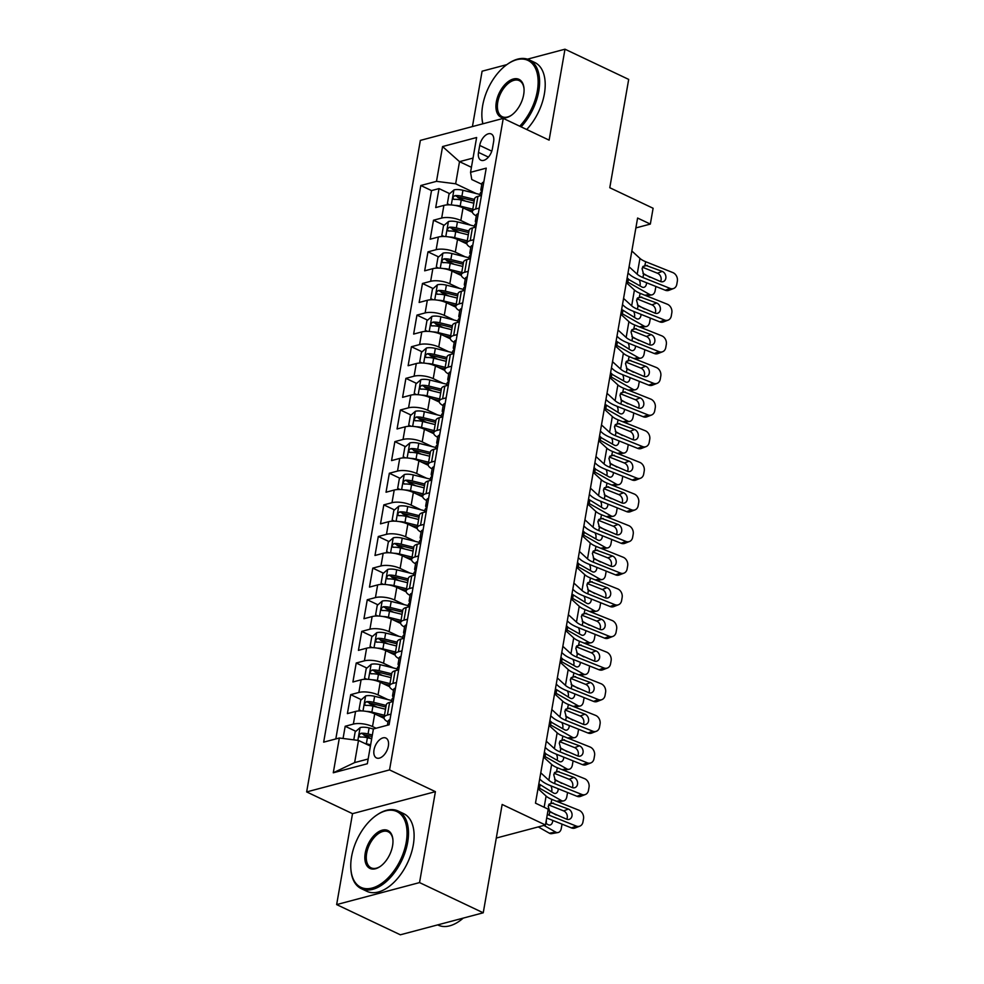 <?xml version="1.0" encoding="UTF-8"?>
<svg xmlns="http://www.w3.org/2000/svg" width="984" height="984" viewBox="0 0 984 984"><rect width="100%" height="100%" fill="white"/><g stroke="black" fill="none" stroke-linecap="round" stroke-linejoin="round"><path stroke-width="1.48" d="M388.36 746.093A10.996 6.285 -64.6 0 0 385.9 738.061A10.996 6.285 -64.6 0 0 374.018 749.906A10.996 6.285 -64.6 0 0 376.478 757.938A10.996 6.285 -64.6 0 0 388.36 746.093M336.651 904.591L400.353 934.8L483.242 912.795L419.541 882.586L435.408 791.653L389.541 769.906L306.651 791.923L352.518 813.67L336.651 904.591L419.541 882.586M389.541 769.906L503.254 118.388L420.365 140.392L306.651 791.923M506.797 64.649L482.099 71.205L472.431 126.567M503.254 118.388L549.121 140.134L564.988 49.2L527.461 59.163M564.988 49.2L628.69 79.409L609.785 187.723L653.105 208.264L650.338 224.081L637.595 218.042L535.481 803.153L548.223 809.192L545.468 825.01L502.147 804.469L483.242 912.795M472.418 212.298L463.046 207.858A13.751 4.908 -170.1 0 0 443.882 205.398L435.715 207.575L439.024 188.596L449.688 193.651M457.732 197.464L465.42 201.105M470.696 225.188L460.832 220.502A13.751 4.908 -170.1 0 0 441.681 218.054L433.501 220.219L444.165 225.275M452.222 229.1L459.897 232.741M433.501 220.219L430.192 239.198L438.372 237.033A13.751 4.908 -170.1 0 1 457.523 239.481L466.908 243.934M461.385 275.557L452 271.104A13.751 4.908 -170.1 0 0 432.849 268.657L424.67 270.821L427.978 251.855L438.643 256.91M446.699 260.723L454.374 264.364M455.863 307.18L446.478 302.74A13.751 4.908 -170.1 0 0 427.327 300.28L419.147 302.457L422.468 283.478L433.12 288.533M441.176 292.346L448.864 296M450.34 338.816L440.967 334.363A13.751 4.908 -170.1 0 0 421.804 331.916L413.637 334.08L416.945 315.101L427.609 320.157M435.654 323.982L443.341 327.623M444.829 370.439L435.445 365.987A13.751 4.908 -170.1 0 0 416.293 363.539L408.114 365.716L411.423 346.737L422.087 351.792M430.143 355.605L437.818 359.246M439.307 402.062L429.922 397.622A13.751 4.908 -170.1 0 0 410.771 395.162L402.591 397.339L405.9 378.36L416.564 383.416M424.621 387.229L432.296 390.882M433.784 433.698L424.399 429.245A13.751 4.908 -170.1 0 0 405.248 426.798L397.069 428.962L400.39 409.984L411.041 415.039M419.098 418.864L426.785 422.505M428.261 465.321L418.889 460.869A13.751 4.908 -170.1 0 0 399.725 458.421L391.558 460.598L394.867 441.619L405.531 446.674M413.575 450.488L421.263 454.128M422.751 496.945L413.366 492.504A13.751 4.908 -170.1 0 0 394.215 490.044L386.036 492.221L389.344 473.243L400.008 478.298M408.065 482.111L415.74 485.764M417.228 528.58L407.843 524.128A13.751 4.908 -170.1 0 0 388.692 521.68L380.513 523.845L383.822 504.866L394.486 509.921M402.542 513.746L410.217 517.387M411.706 560.203L402.321 555.763A13.751 4.908 -170.1 0 0 383.17 553.303L374.99 555.48L378.299 536.501L388.963 541.557M397.019 545.37L404.707 549.01M406.183 591.839L396.798 587.386A13.751 4.908 -170.1 0 0 377.647 584.927L369.467 587.104L372.788 568.125L383.44 573.18M391.497 577.005L399.184 580.646M400.66 623.462L391.288 619.01A13.751 4.908 -170.1 0 0 372.124 616.562L363.957 618.727L367.266 599.748L377.93 604.803M385.974 608.629L393.661 612.269M395.15 655.086L385.765 650.645A13.751 4.908 -170.1 0 0 366.614 648.185L358.434 650.362L361.743 631.384L372.407 636.439M380.464 640.252L388.139 643.893M389.627 686.721L380.242 682.269A13.751 4.908 -170.1 0 0 361.091 679.809L352.912 681.986L356.22 663.007L366.884 668.062M374.941 671.888L382.616 675.528M384.104 718.345L374.719 713.892A13.751 4.908 -170.1 0 0 355.568 711.444L347.389 713.609L350.71 694.643L361.362 699.698M369.418 703.511L377.106 707.152M479.725 145.435L478.507 152.397A10.652 6.088 -64.6 0 0 480.893 160.183A10.652 6.088 -64.6 0 0 492.406 148.707L493.611 141.757A10.652 6.088 -64.6 0 0 491.237 133.972A10.652 6.088 -64.6 0 0 479.725 145.435L491.779 151.155M471.422 167.305L459.516 161.659L455.653 183.799L436.502 181.351L420.82 185.509L323.662 742.157L339.345 738L333.281 772.784L367.327 763.744L373.403 728.959L389.086 724.79L486.231 168.141L470.549 172.311L471.779 179.518L481.816 184.279M436.502 181.351L442.566 146.555L476.625 137.514L470.549 172.311M376.085 728.246L372.518 726.549L374.719 713.892M387.905 699.599L378.041 694.913L380.242 682.269M393.416 667.964L383.551 663.29L385.765 650.645M398.938 636.341L389.074 631.666L391.288 619.01M404.461 604.717L394.596 600.031L396.798 587.386M409.984 573.082L400.119 568.408L402.321 555.763M415.506 541.458L405.629 536.784L407.843 524.128M421.017 509.835L411.152 505.149L413.366 492.504M426.539 478.199L416.675 473.525L418.889 460.869M432.062 446.576L422.197 441.902L424.399 429.245M437.585 414.953L427.72 410.267L429.922 397.622M443.095 383.317L433.231 378.643L435.445 365.987M448.618 351.694L438.753 347.02L440.967 334.363M454.141 320.071L444.276 315.384L446.478 302.74M459.663 288.435L449.799 283.761L452 271.104M465.186 256.812L455.309 252.138L457.523 239.481M439.024 188.596L431.521 190.588L335.815 738.935M372.518 726.549A13.751 4.908 9.9 0 0 353.367 724.089L345.187 726.266L343.059 738.467M350.71 694.643L358.877 692.465A13.751 4.908 9.9 0 1 378.041 694.913M356.22 663.007L364.4 660.842A13.751 4.908 9.9 0 1 383.551 663.29M361.743 631.384L369.923 629.207A13.751 4.908 9.9 0 1 389.074 631.666M367.266 599.748L375.445 597.583A13.751 4.908 9.9 0 1 394.596 600.031M372.788 568.125L380.956 565.96A13.751 4.908 9.9 0 1 400.119 568.408M378.299 536.501L386.478 534.324A13.751 4.908 9.9 0 1 405.629 536.784M383.822 504.866L392.001 502.701A13.751 4.908 9.9 0 1 411.152 505.149M389.344 473.243L397.524 471.078A13.751 4.908 9.9 0 1 416.675 473.525M394.867 441.619L403.046 439.442A13.751 4.908 9.9 0 1 422.197 441.902M400.39 409.984L408.557 407.819A13.751 4.908 9.9 0 1 427.72 410.267M405.9 378.36L414.079 376.196A13.751 4.908 9.9 0 1 433.231 378.643M411.423 346.737L419.602 344.56A13.751 4.908 9.9 0 1 438.753 347.02M416.945 315.101L425.125 312.937A13.751 4.908 9.9 0 1 444.276 315.384M422.468 283.478L430.635 281.301A13.751 4.908 9.9 0 1 449.799 283.761M427.978 251.855L436.158 249.678A13.751 4.908 9.9 0 1 455.309 252.138M479.269 208.067L475.727 209.014A13.751 4.908 -170.1 0 0 472.382 211.474A13.751 4.908 -170.1 0 0 476.293 215.89M481.471 195.422L477.941 196.357A13.751 4.908 -170.1 0 0 474.583 198.829L472.382 211.474M475.948 227.046L472.418 227.98A13.751 4.908 -170.1 0 0 469.073 230.453L466.859 243.109A13.751 4.908 9.9 0 1 470.217 240.637L473.747 239.702M470.438 258.681L466.896 259.616A13.751 4.908 -170.1 0 0 463.55 262.088L461.336 274.733A13.751 4.908 9.9 0 1 464.694 272.26L468.224 271.326M464.915 290.305L461.385 291.239A13.751 4.908 -170.1 0 0 458.027 293.712L455.826 306.356A13.751 4.908 9.9 0 1 459.171 303.896L462.701 302.949M459.393 321.928L455.863 322.875A13.751 4.908 -170.1 0 0 452.505 325.335L450.303 337.992A13.751 4.908 9.9 0 1 453.649 335.519L457.179 334.585M453.87 353.563L450.34 354.498A13.751 4.908 -170.1 0 0 446.994 356.971L444.78 369.615A13.751 4.908 9.9 0 1 448.138 367.143L451.668 366.208M448.347 385.187L444.817 386.122A13.751 4.908 -170.1 0 0 441.472 388.594L439.258 401.238A13.751 4.908 9.9 0 1 442.615 398.778L446.146 397.844M442.837 416.81L439.307 417.757A13.751 4.908 -170.1 0 0 435.949 420.217L433.735 432.874A13.751 4.908 9.9 0 1 437.093 430.402L440.623 429.467M437.314 448.446L433.784 449.381A13.751 4.908 -170.1 0 0 430.426 451.853L428.224 464.497A13.751 4.908 9.9 0 1 431.57 462.025L435.1 461.09M431.791 480.069L428.261 481.004A13.751 4.908 -170.1 0 0 424.904 483.476L422.702 496.133A13.751 4.908 9.9 0 1 426.06 493.661L429.59 492.726M426.269 511.692L422.739 512.639A13.751 4.908 -170.1 0 0 419.393 515.099L417.179 527.756A13.751 4.908 9.9 0 1 420.537 525.284L424.067 524.349M420.758 543.328L417.216 544.263A13.751 4.908 -170.1 0 0 413.87 546.735L411.656 559.379A13.751 4.908 9.9 0 1 415.014 556.919L418.544 555.972M415.236 574.951L411.706 575.886A13.751 4.908 -170.1 0 0 408.348 578.358L406.146 591.015A13.751 4.908 9.9 0 1 409.492 588.543L413.022 587.608M409.713 606.574L406.183 607.522A13.751 4.908 -170.1 0 0 402.825 609.982L400.623 622.638A13.751 4.908 9.9 0 1 403.969 620.166L407.511 619.231M404.19 638.21L400.66 639.145A13.751 4.908 -170.1 0 0 397.315 641.617L395.101 654.262A13.751 4.908 9.9 0 1 398.458 651.802L401.989 650.854M398.668 669.833L395.137 670.768A13.751 4.908 -170.1 0 0 391.792 673.24L389.578 685.897A13.751 4.908 9.9 0 1 392.936 683.425L396.466 682.49M393.157 701.457L389.627 702.404A13.751 4.908 -170.1 0 0 386.269 704.864L384.067 717.52A13.751 4.908 9.9 0 1 387.413 715.048L390.943 714.113M476.219 193.553L455.653 183.799M496.28 838.061L545.468 825.01M635.873 227.919L650.338 224.081M473.033 158.08L459.516 161.659L442.566 146.555M370.414 746.093L358.496 740.448L354.634 762.588L368.151 758.996M431.521 190.588L420.82 185.509M345.187 726.266L355.851 731.321M363.896 735.134L371.583 738.775M470.782 247.513A13.751 4.908 9.9 0 1 466.859 243.109M465.26 279.148A13.751 4.908 9.9 0 1 461.336 274.733M459.737 310.772A13.751 4.908 9.9 0 1 455.826 306.356M454.214 342.407A13.751 4.908 9.9 0 1 450.303 337.992M448.704 374.031A13.751 4.908 9.9 0 1 444.78 369.615M443.181 405.654A13.751 4.908 9.9 0 1 439.258 401.238M437.659 437.29A13.751 4.908 9.9 0 1 433.735 432.874M432.136 468.913A13.751 4.908 9.9 0 1 428.224 464.497M426.613 500.536A13.751 4.908 9.9 0 1 422.702 496.133M421.103 532.172A13.751 4.908 9.9 0 1 417.179 527.756M415.58 563.795A13.751 4.908 9.9 0 1 411.656 559.379M410.057 595.418A13.751 4.908 9.9 0 1 406.146 591.015M404.535 627.054A13.751 4.908 9.9 0 1 400.623 622.638M399.024 658.677A13.751 4.908 9.9 0 1 395.101 654.262M393.502 690.301A13.751 4.908 9.9 0 1 389.578 685.897M339.345 738L358.496 740.448M387.979 721.936A13.751 4.908 9.9 0 1 384.067 717.52M333.281 772.784L354.634 762.588M435.408 791.653L352.518 813.67M483.821 181.991A9.114 3.26 -170.1 0 0 481.951 183.516L480.893 189.531A9.114 3.26 -170.1 0 0 481.533 191.068L481.803 191.351M631.851 250.982L639.944 258.398A17.183 6.138 -170.1 0 0 645.725 261.732L672.835 272.58A6.876 5.535 68.7 0 1 677.349 281.153L676.795 284.315A6.876 5.535 68.7 0 1 673.683 288.472A6.876 5.535 68.7 0 1 670.079 288.398L642.97 277.55L643.561 274.142L642.048 268.607L645.135 265.139L662.232 271.387A5.498 4.428 -111.3 0 1 665.836 278.238A5.498 4.428 -111.3 0 1 663.339 281.572A5.498 4.428 -111.3 0 1 660.461 281.498L643.561 274.142M628.013 272.998L629.539 274.401A25.781 9.213 -170.1 0 0 638.21 279.407L665.319 290.255L670.079 288.398M629.096 266.787L637.189 274.204A17.183 6.138 -170.1 0 0 642.97 277.55M673.683 288.472L668.923 290.329A6.876 5.535 -111.3 0 1 665.319 290.255M660.596 281.559A5.498 4.428 68.7 0 0 661.076 280.096A5.498 4.428 68.7 0 0 657.472 273.232L642.478 267.23M644.877 265.188L645.725 261.732M479.798 195.865L480.241 193.331A9.114 3.26 9.9 0 1 480.979 192.31C482.504 190.392 482.726 189.125 481.643 188.522A9.114 3.26 -170.1 0 0 480.893 189.531M454.756 205.361A9.114 3.26 9.9 0 1 460.192 206.087L472.775 209.198M465.727 209.125L472.492 210.797M626.537 281.436A25.781 9.213 9.9 0 1 627.866 282.15L649.551 294.437A6.876 4.539 80.2 0 0 651.826 294.892A6.876 4.539 80.2 0 0 655.147 290.661L655.701 287.5A6.876 4.539 80.2 0 0 655.824 286.455M449.59 204.857L447.351 203.725L448.999 194.242L454.042 189.887A9.114 3.26 9.9 0 1 462.947 190.269L480.032 194.5M642.921 273.306L650.018 277.328M474.485 199.395L461.902 196.283A9.114 3.26 -170.1 0 0 454.989 195.595C452.615 197.12 452.394 198.387 454.325 199.395A9.114 3.26 9.9 0 1 461.238 200.072L473.821 203.196M646.549 282.74A5.498 3.641 -99.8 0 1 646.439 283.982A5.498 3.641 -99.8 0 1 643.782 287.365A5.498 3.641 -99.8 0 1 641.962 287.008L629.034 279.69L627.165 277.796M639.908 285.84A5.498 3.641 80.2 0 0 640.08 285.077A5.498 3.641 80.2 0 0 639.096 279.751M454.989 195.595L458.655 197.341A4.637 1.661 9.9 0 1 460.783 197.673L474.214 200.994M453.599 199.272L454.325 199.395M519.724 126.198A41.943 23.985 -64.6 0 0 537.326 91.045A41.943 23.985 -64.6 0 0 507.769 63.972A41.943 23.985 -64.6 0 0 482.664 105.559A41.943 23.985 -64.6 0 0 482.012 118.314A41.943 23.985 -64.6 0 0 482.935 123.775M508.125 63.726A42.964 24.575 115.4 0 1 508.482 63.48A42.964 24.575 115.4 0 1 529.171 59.839A42.964 24.575 115.4 0 1 538.765 91.229A42.964 24.575 115.4 0 1 521.102 126.85M523.66 94.673A20.971 11.992 115.4 0 1 511.102 115.472A20.971 11.992 115.4 0 1 496.33 101.93A20.971 11.992 115.4 0 1 510.942 79.925A20.971 11.992 115.4 0 1 523.992 88.302A20.971 11.992 115.4 0 1 523.66 94.673M524.017 88.732A19.938 11.402 -64.6 0 0 519.306 80.651A19.938 11.402 -64.6 0 0 497.769 102.115A19.938 11.402 -64.6 0 0 502.221 116.678A19.938 11.402 -64.6 0 0 511.459 115.214M529.171 59.839L534.767 62.496A42.964 24.575 115.4 0 1 544.373 93.886A42.964 24.575 115.4 0 1 526.711 129.507M482.8 123.812A42.964 24.575 115.4 0 1 482.086 119.162A42.964 24.575 115.4 0 1 482.049 118.732M406.232 842.193A41.943 23.985 -64.6 0 0 376.675 815.121A41.943 23.985 -64.6 0 0 351.571 856.707A41.943 23.985 -64.6 0 0 350.907 869.462A41.943 23.985 -64.6 0 0 377.007 886.19A41.943 23.985 -64.6 0 0 406.232 842.193M377.032 814.887A42.964 24.575 115.4 0 1 377.389 814.641A42.964 24.575 115.4 0 1 398.065 810.988A42.964 24.575 115.4 0 1 407.659 842.378A42.964 24.575 115.4 0 1 361.251 888.638A42.964 24.575 115.4 0 1 350.981 870.323A42.964 24.575 115.4 0 1 350.944 869.893M392.567 845.822A20.971 11.992 115.4 0 1 380.008 866.621A20.971 11.992 115.4 0 1 365.236 853.079A20.971 11.992 115.4 0 1 379.836 831.086A20.971 11.992 115.4 0 1 392.887 839.45A20.971 11.992 115.4 0 1 392.567 845.822M392.923 839.881A19.938 11.402 -64.6 0 0 388.2 831.8A19.938 11.402 -64.6 0 0 366.663 853.263A19.938 11.402 -64.6 0 0 371.116 867.839A19.938 11.402 -64.6 0 0 380.365 866.375M398.065 810.988L403.674 813.645A42.964 24.575 115.4 0 1 413.268 845.035A42.964 24.575 115.4 0 1 366.86 891.307L361.251 888.638M463.243 918.097A42.964 24.575 115.4 0 1 438.2 925.132L437.683 924.886M478.298 213.614A9.114 3.26 -170.1 0 0 476.428 215.152L475.383 221.154A9.114 3.26 -170.1 0 0 476.01 222.692L476.281 222.974M626.328 282.605L634.422 290.022A17.183 6.138 -170.1 0 0 640.203 293.367L667.312 304.216A6.876 5.535 68.7 0 1 671.826 312.789L671.285 315.95A6.876 5.535 68.7 0 1 668.161 320.108A6.876 5.535 68.7 0 1 664.557 320.021L637.447 309.173L638.038 305.766L636.537 300.231L639.612 296.762L656.709 303.01A5.498 4.428 -111.3 0 1 660.326 309.874A5.498 4.428 -111.3 0 1 657.816 313.195A5.498 4.428 -111.3 0 1 654.938 313.133L638.038 305.766M622.491 304.622L624.016 306.024A25.781 9.213 -170.1 0 0 632.687 311.03L659.797 321.879L664.557 320.021M623.573 298.423L631.666 305.839A17.183 6.138 -170.1 0 0 637.447 309.173M668.161 320.108L663.4 321.952A6.876 5.535 -111.3 0 1 659.797 321.879M655.073 313.183A5.498 4.428 68.7 0 0 655.565 311.719A5.498 4.428 68.7 0 0 651.949 304.868L636.956 298.865M639.366 296.811L640.203 293.367M474.276 227.501L474.719 224.955A9.114 3.26 9.9 0 1 475.457 223.946C476.994 222.027 477.215 220.76 476.121 220.145A9.114 3.26 -170.1 0 0 475.383 221.154M472.775 245.25A9.114 3.26 -170.1 0 0 470.906 246.775L469.86 252.79A9.114 3.26 -170.1 0 0 470.5 254.327L470.77 254.61M620.818 314.228L628.911 321.645A17.183 6.138 -170.1 0 0 634.692 324.991L661.801 335.839A6.876 5.535 68.7 0 1 666.316 344.412L665.762 347.573A6.876 5.535 68.7 0 1 662.638 351.731A6.876 5.535 68.7 0 1 659.034 351.657L631.925 340.808L632.528 337.401L631.015 331.866L634.09 328.398L651.187 334.634A5.498 4.428 -111.3 0 1 654.803 341.497A5.498 4.428 -111.3 0 1 652.306 344.818A5.498 4.428 -111.3 0 1 649.428 344.757L632.528 337.401M616.968 336.245L618.493 337.647A25.781 9.213 -170.1 0 0 627.165 342.653L654.274 353.502L659.034 351.657M618.05 330.046L626.144 337.463A17.183 6.138 -170.1 0 0 631.925 340.808M662.638 351.731L657.878 353.588A6.876 5.535 -111.3 0 1 654.274 353.502M649.563 344.806A5.498 4.428 68.7 0 0 650.043 343.354A5.498 4.428 68.7 0 0 646.426 336.491L631.433 330.489M633.844 328.447L634.692 324.991M468.753 259.124L469.196 256.578A9.114 3.26 9.9 0 1 469.946 255.569C471.471 253.651 471.693 252.384 470.598 251.781A9.114 3.26 -170.1 0 0 469.86 252.79M467.252 276.873A9.114 3.26 -170.1 0 0 465.383 278.398L464.337 284.413A9.114 3.26 -170.1 0 0 464.977 285.95L465.248 286.233M615.295 345.864L623.389 353.281A17.183 6.138 -170.1 0 0 629.17 356.614L656.279 367.462A6.876 5.535 68.7 0 1 660.793 376.036L660.239 379.197A6.876 5.535 68.7 0 1 657.115 383.354A6.876 5.535 68.7 0 1 653.524 383.28L626.402 372.432L627.005 369.025L625.492 363.49L628.567 360.021L645.664 366.269A5.498 4.428 -111.3 0 1 649.28 373.121A5.498 4.428 -111.3 0 1 646.783 376.454A5.498 4.428 -111.3 0 1 643.905 376.392L627.005 369.025M611.445 367.881L612.983 369.283A25.781 9.213 -170.1 0 0 621.654 374.289L648.764 385.138L653.524 383.28M612.528 361.669L620.621 369.098A17.183 6.138 -170.1 0 0 626.402 372.432M657.115 383.354L652.355 385.211A6.876 5.535 -111.3 0 1 648.764 385.138M644.04 376.442A5.498 4.428 68.7 0 0 644.52 374.978A5.498 4.428 68.7 0 0 640.916 368.114L625.91 362.112M628.321 360.07L629.17 356.614M463.23 290.747L463.673 288.214A9.114 3.26 9.9 0 1 464.423 287.193C465.949 285.274 466.17 284.019 465.088 283.404A9.114 3.26 -170.1 0 0 464.337 284.413M461.742 308.496A9.114 3.26 -170.1 0 0 459.872 310.034L458.815 316.036A9.114 3.26 -170.1 0 0 459.454 317.574L459.725 317.857M609.773 377.487L617.866 384.904A17.183 6.138 -170.1 0 0 623.647 388.249L650.756 399.098A6.876 5.535 68.7 0 1 655.27 407.671L654.717 410.832A6.876 5.535 68.7 0 1 651.592 414.99A6.876 5.535 68.7 0 1 648.001 414.904L620.892 404.055L621.482 400.648L619.969 395.113L623.057 391.657L640.154 397.893A5.498 4.428 -111.3 0 1 643.757 404.756A5.498 4.428 -111.3 0 1 641.26 408.077A5.498 4.428 -111.3 0 1 638.382 408.016L621.482 400.648M605.935 399.504L607.46 400.906A25.781 9.213 -170.1 0 0 616.132 405.912L643.241 416.761L648.001 414.904M607.017 393.305L615.111 400.722A17.183 6.138 -170.1 0 0 620.892 404.055M651.592 414.99L646.845 416.847A6.876 5.535 -111.3 0 1 643.241 416.761M638.518 408.065A5.498 4.428 68.7 0 0 638.997 406.601A5.498 4.428 68.7 0 0 635.393 399.75L620.387 393.748M622.798 391.693L623.647 388.249M457.708 322.383L458.163 319.837A9.114 3.26 9.9 0 1 458.901 318.828C460.426 316.909 460.647 315.643 459.565 315.028A9.114 3.26 -170.1 0 0 458.815 316.036M449.245 236.996A9.114 3.26 9.9 0 1 454.669 237.71L467.252 240.822M460.204 240.76L466.982 242.433M621.015 313.06A25.781 9.213 9.9 0 1 622.343 313.773L644.028 326.061A6.876 4.539 80.2 0 0 646.304 326.516A6.876 4.539 80.2 0 0 649.625 322.285L650.178 319.123A6.876 4.539 80.2 0 0 650.301 318.078M444.079 236.48L441.828 235.361L443.489 225.865L448.519 221.511A9.114 3.26 9.9 0 1 457.425 221.904L474.509 226.123M637.411 304.929L644.495 308.951M468.974 231.019L456.379 227.907A9.114 3.26 -170.1 0 0 449.467 227.23C447.105 228.755 446.884 230.01 448.802 231.019A9.114 3.26 9.9 0 1 455.715 231.707L468.31 234.819M641.027 314.363A5.498 3.641 -99.8 0 1 640.916 315.606A5.498 3.641 -99.8 0 1 638.259 318.988A5.498 3.641 -99.8 0 1 636.439 318.632L621.654 309.431M634.385 317.475A5.498 3.641 80.2 0 0 634.557 316.713A5.498 3.641 80.2 0 0 633.573 311.387M449.467 227.23L453.132 228.965A4.637 1.661 9.9 0 1 455.26 229.309L468.692 232.63M448.077 230.908L448.802 231.019M443.722 268.62A9.114 3.26 9.9 0 1 449.147 269.345L461.742 272.457M454.694 272.383L461.459 274.056M615.492 344.695A25.781 9.213 9.9 0 1 616.82 345.409L638.518 357.696A6.876 4.539 80.2 0 0 640.781 358.139A6.876 4.539 80.2 0 0 644.114 353.908L644.668 350.747A6.876 4.539 80.2 0 0 644.778 349.701M438.557 268.115L436.306 266.984L437.966 257.488L442.997 253.146A9.114 3.26 9.9 0 1 451.914 253.528L468.987 257.759M631.888 336.565L638.985 340.575M463.452 262.654L450.856 259.53A9.114 3.26 -170.1 0 0 443.944 258.853C441.582 260.379 441.361 261.646 443.28 262.654A9.114 3.26 9.9 0 1 450.192 263.331L462.787 266.443M635.504 345.987A5.498 3.641 -99.8 0 1 635.393 347.241A5.498 3.641 -99.8 0 1 632.737 350.624A5.498 3.641 -99.8 0 1 630.916 350.267L616.132 341.054M628.862 349.099A5.498 3.641 80.2 0 0 629.047 348.336A5.498 3.641 80.2 0 0 628.063 343.01M443.944 258.853L447.609 260.588A4.637 1.661 9.9 0 1 449.749 260.932L463.169 264.253M442.554 262.531L443.28 262.654M438.2 300.243A9.114 3.26 9.9 0 1 443.624 300.969L456.219 304.081M449.171 304.007L455.936 305.68M609.982 376.318A25.781 9.213 9.9 0 1 611.298 377.032L632.995 389.32A6.876 4.539 80.2 0 0 635.27 389.775A6.876 4.539 80.2 0 0 638.591 385.543L639.145 382.382A6.876 4.539 80.2 0 0 639.256 381.337M433.034 299.739L430.783 298.607L432.443 289.124L437.474 284.77A9.114 3.26 9.9 0 1 446.392 285.151L463.476 289.382M626.365 368.188L633.462 372.21M457.929 294.277L445.346 291.166A9.114 3.26 -170.1 0 0 438.421 290.477C436.06 292.002 435.838 293.269 437.757 294.277A9.114 3.26 9.9 0 1 444.682 294.954L457.265 298.078M629.981 377.622A5.498 3.641 -99.8 0 1 629.883 378.865A5.498 3.641 -99.8 0 1 627.214 382.247A5.498 3.641 -99.8 0 1 625.394 381.89L612.478 374.572L610.609 372.678M623.339 380.722A5.498 3.641 80.2 0 0 623.524 379.959A5.498 3.641 80.2 0 0 622.54 374.646M438.421 290.477L442.087 292.223A4.637 1.661 9.9 0 1 444.227 292.555L457.646 295.877M437.031 294.154L437.757 294.277M432.677 331.879A9.114 3.26 9.9 0 1 438.114 332.592L450.697 335.716M443.649 335.642L450.414 337.315M604.459 407.942A25.781 9.213 9.9 0 1 605.787 408.655L627.472 420.943A6.876 4.539 80.2 0 0 629.748 421.398A6.876 4.539 80.2 0 0 633.069 417.167L633.622 414.006A6.876 4.539 80.2 0 0 633.745 412.96M427.511 331.362L425.272 330.243L426.921 320.747L431.964 316.393A9.114 3.26 9.9 0 1 440.869 316.786L457.954 321.005M620.842 399.812L627.94 403.834M452.406 325.901L439.823 322.789A9.114 3.26 -170.1 0 0 432.898 322.112C430.537 323.638 430.316 324.892 432.247 325.901A9.114 3.26 9.9 0 1 439.159 326.59L451.742 329.702M624.471 409.246A5.498 3.641 -99.8 0 1 624.36 410.5A5.498 3.641 -99.8 0 1 621.703 413.883A5.498 3.641 -99.8 0 1 619.883 413.514L605.086 404.313M617.817 412.358A5.498 3.641 80.2 0 0 618.001 411.595A5.498 3.641 80.2 0 0 617.017 406.269M432.898 322.112L436.576 323.847A4.637 1.661 9.9 0 1 438.704 324.191L452.136 327.512M431.521 325.79L432.247 325.901M456.219 340.132A9.114 3.26 -170.1 0 0 454.35 341.657L453.304 347.672A9.114 3.26 -170.1 0 0 453.932 349.209L454.202 349.492M604.25 409.11L612.343 416.539A17.183 6.138 -170.1 0 0 618.124 419.873L645.233 430.721A6.876 5.535 68.7 0 1 649.747 439.294L649.194 442.456A6.876 5.535 68.7 0 1 646.082 446.613A6.876 5.535 68.7 0 1 642.478 446.539L615.369 435.691L615.959 432.284L614.459 426.748L617.534 423.28L634.631 429.516A5.498 4.428 -111.3 0 1 638.235 436.379A5.498 4.428 -111.3 0 1 635.738 439.7A5.498 4.428 -111.3 0 1 632.86 439.639L615.959 432.284M600.412 431.127L601.937 432.529A25.781 9.213 -170.1 0 0 610.609 437.536L637.718 448.384L642.478 446.539M601.495 424.928L609.588 432.345A17.183 6.138 -170.1 0 0 615.369 435.691M646.082 446.613L641.322 448.47A6.876 5.535 -111.3 0 1 637.718 448.384M632.995 439.688A5.498 4.428 68.7 0 0 633.487 438.237A5.498 4.428 68.7 0 0 629.871 431.373L614.877 425.371M617.288 423.329L618.124 419.873M452.197 354.006L452.64 351.46A9.114 3.26 9.9 0 1 453.378 350.452C454.916 348.533 455.137 347.266 454.042 346.663A9.114 3.26 -170.1 0 0 453.304 347.672M427.167 363.502A9.114 3.26 9.9 0 1 432.591 364.228L445.174 367.339M438.126 367.266L444.903 368.938M598.936 439.577A25.781 9.213 9.9 0 1 600.265 440.291L621.949 452.578A6.876 4.539 80.2 0 0 624.225 453.021A6.876 4.539 80.2 0 0 627.546 448.79L628.099 445.629A6.876 4.539 80.2 0 0 628.222 444.583M421.988 362.998L419.75 361.866L421.41 352.383L426.441 348.029A9.114 3.26 9.9 0 1 435.346 348.41L452.431 352.641M615.332 431.447L622.417 435.457M446.884 357.536L434.301 354.424A9.114 3.26 -170.1 0 0 427.388 353.736C425.014 355.261 424.805 356.528 426.724 357.536A9.114 3.26 9.9 0 1 433.637 358.213L446.232 361.325M618.948 440.881A5.498 3.641 -99.8 0 1 618.838 442.123A5.498 3.641 -99.8 0 1 616.181 445.506A5.498 3.641 -99.8 0 1 614.36 445.149L601.433 437.831L599.576 435.937M612.306 443.981A5.498 3.641 80.2 0 0 612.478 443.218A5.498 3.641 80.2 0 0 611.495 437.892M427.388 353.736L431.053 355.47A4.637 1.661 9.9 0 1 433.181 355.814L446.613 359.135M425.998 357.413L426.724 357.536M450.697 371.755A9.114 3.26 -170.1 0 0 448.827 373.293L447.781 379.295A9.114 3.26 -170.1 0 0 448.421 380.833L448.679 381.115M598.727 440.746L606.821 448.163A17.183 6.138 -170.1 0 0 612.601 451.496L639.723 462.345A6.876 5.535 68.7 0 1 644.237 470.918L643.684 474.079A6.876 5.535 68.7 0 1 640.559 478.236A6.876 5.535 68.7 0 1 636.956 478.162L609.846 467.314L610.437 463.907L608.936 458.372L612.011 454.903L629.108 461.152A5.498 4.428 -111.3 0 1 632.724 468.003A5.498 4.428 -111.3 0 1 630.227 471.336A5.498 4.428 -111.3 0 1 627.337 471.274L610.437 463.907M594.889 462.763L596.415 464.165A25.781 9.213 -170.1 0 0 605.086 469.171L632.195 480.02L636.956 478.162M595.972 456.551L604.065 463.981A17.183 6.138 -170.1 0 0 609.846 467.314M640.559 478.236L635.799 480.094A6.876 5.535 -111.3 0 1 632.195 480.02M627.472 471.324A5.498 4.428 68.7 0 0 627.964 469.86A5.498 4.428 68.7 0 0 624.348 462.997L609.354 457.007M611.765 454.952L612.601 451.496M446.674 385.63L447.117 383.096A9.114 3.26 9.9 0 1 447.855 382.075C449.393 380.156 449.614 378.901 448.519 378.286A9.114 3.26 -170.1 0 0 447.781 379.295M421.644 395.125A9.114 3.26 9.9 0 1 427.068 395.851L439.663 398.963M432.616 398.889L439.381 400.574M593.413 471.201A25.781 9.213 9.9 0 1 594.742 471.914L616.427 484.202A6.876 4.539 80.2 0 0 618.702 484.657A6.876 4.539 80.2 0 0 622.036 480.426L622.589 477.265A6.876 4.539 80.2 0 0 622.7 476.219M416.478 394.621L414.227 393.489L415.888 384.006L420.918 379.652A9.114 3.26 9.9 0 1 429.823 380.033L446.908 384.264M609.809 463.07L616.894 467.092M441.373 389.16L428.778 386.048A9.114 3.26 -170.1 0 0 421.865 385.359C419.504 386.884 419.282 388.151 421.201 389.16A9.114 3.26 9.9 0 1 428.114 389.836L440.709 392.96M613.426 472.504A5.498 3.641 -99.8 0 1 613.315 473.747A5.498 3.641 -99.8 0 1 610.658 477.129A5.498 3.641 -99.8 0 1 608.838 476.773L595.923 469.454L594.053 467.56M606.784 475.604A5.498 3.641 80.2 0 0 606.968 474.841A5.498 3.641 80.2 0 0 605.972 469.528M421.865 385.359L425.531 387.106A4.637 1.661 9.9 0 1 427.671 387.438L441.09 390.759M420.476 389.049L421.201 389.16M445.174 403.378A9.114 3.26 -170.1 0 0 443.304 404.916L442.259 410.918A9.114 3.26 -170.1 0 0 442.898 412.456L443.169 412.751M593.217 472.369L601.31 479.786A17.183 6.138 -170.1 0 0 607.091 483.132L634.2 493.98A6.876 5.535 68.7 0 1 638.714 502.553L638.161 505.714A6.876 5.535 68.7 0 1 635.037 509.872A6.876 5.535 68.7 0 1 631.433 509.786L604.324 498.937L604.926 495.53L603.413 490.007L606.488 486.539L623.585 492.775A5.498 4.428 -111.3 0 1 627.202 499.638A5.498 4.428 -111.3 0 1 624.705 502.959A5.498 4.428 -111.3 0 1 621.827 502.898L604.926 495.53M589.367 494.386L590.892 495.788A25.781 9.213 -170.1 0 0 599.576 500.794L626.685 511.643L631.433 509.786M590.449 488.187L598.543 495.604A17.183 6.138 -170.1 0 0 604.324 498.937M635.037 509.872L630.277 511.729A6.876 5.535 -111.3 0 1 626.685 511.643M621.962 502.947A5.498 4.428 68.7 0 0 622.442 501.483A5.498 4.428 68.7 0 0 618.825 494.632L603.832 488.63M606.242 486.576L607.091 483.132M441.152 417.265L441.595 414.719A9.114 3.26 9.9 0 1 442.345 413.711C443.87 411.792 444.091 410.525 443.009 409.91A9.114 3.26 -170.1 0 0 442.259 410.918M416.121 426.761A9.114 3.26 9.9 0 1 421.546 427.474L434.141 430.598M427.093 430.525L433.858 432.197M587.891 502.836A25.781 9.213 9.9 0 1 589.219 503.537L610.916 515.825A6.876 4.539 80.2 0 0 613.192 516.28A6.876 4.539 80.2 0 0 616.513 512.049L617.066 508.888A6.876 4.539 80.2 0 0 617.177 507.842M410.955 426.244L408.704 425.125L410.365 415.629L415.396 411.275A9.114 3.26 9.9 0 1 424.313 411.669L441.398 415.888M604.287 494.694L611.384 498.716M435.851 420.783L423.255 417.671A9.114 3.26 -170.1 0 0 416.343 416.995C413.981 418.52 413.76 419.787 415.678 420.783A9.114 3.26 9.9 0 1 422.603 421.472L435.186 424.584M607.903 504.128A5.498 3.641 -99.8 0 1 607.792 505.382A5.498 3.641 -99.8 0 1 605.135 508.765A5.498 3.641 -99.8 0 1 603.315 508.396L588.53 499.196M601.261 507.24A5.498 3.641 80.2 0 0 601.445 506.477A5.498 3.641 80.2 0 0 600.461 501.151M416.343 416.995L420.008 418.729A4.637 1.661 9.9 0 1 422.148 419.073L435.568 422.394M414.953 420.672L415.678 420.783M439.663 435.014A9.114 3.26 -170.1 0 0 437.794 436.539L436.736 442.554A9.114 3.26 -170.1 0 0 437.376 444.091L437.646 444.374M587.694 503.993L595.787 511.422A17.183 6.138 -170.1 0 0 601.568 514.755L628.678 525.604A6.876 5.535 68.7 0 1 633.192 534.177L632.638 537.338A6.876 5.535 68.7 0 1 629.514 541.495A6.876 5.535 68.7 0 1 625.922 541.421L598.813 530.573L599.404 527.166L597.891 521.631L600.978 518.162L618.075 524.398A5.498 4.428 -111.3 0 1 621.679 531.262A5.498 4.428 -111.3 0 1 619.182 534.583A5.498 4.428 -111.3 0 1 616.304 534.521L599.404 527.166M583.844 526.01L585.382 527.412A25.781 9.213 -170.1 0 0 594.053 532.418L621.162 543.266L625.922 541.421M584.927 519.81L593.032 527.227A17.183 6.138 -170.1 0 0 598.813 530.573M629.514 541.495L624.766 543.352A6.876 5.535 -111.3 0 1 621.162 543.266M616.439 534.57A5.498 4.428 68.7 0 0 616.919 533.119A5.498 4.428 68.7 0 0 613.315 526.255L598.309 520.253M600.72 518.211L601.568 514.755M435.629 448.888L436.072 446.342A9.114 3.26 9.9 0 1 436.822 445.334C438.347 443.415 438.569 442.148 437.486 441.545A9.114 3.26 -170.1 0 0 436.736 442.554M410.599 458.384A9.114 3.26 9.9 0 1 416.035 459.11L428.618 462.222M421.57 462.148L428.335 463.821M582.38 534.46A25.781 9.213 9.9 0 1 583.709 535.173L605.394 547.461A6.876 4.539 80.2 0 0 607.669 547.904A6.876 4.539 80.2 0 0 610.99 543.685L611.544 540.511A6.876 4.539 80.2 0 0 611.667 539.466M405.433 457.88L403.194 456.748L404.842 447.265L409.873 442.911A9.114 3.26 9.9 0 1 418.79 443.292L435.875 447.523M598.764 526.329L605.861 530.339M430.328 452.419L417.745 449.307A9.114 3.26 -170.1 0 0 410.82 448.618C408.458 450.143 408.237 451.41 410.156 452.419A9.114 3.26 9.9 0 1 417.081 453.095L429.664 456.207M602.38 535.763A5.498 3.641 -99.8 0 1 602.282 537.006A5.498 3.641 -99.8 0 1 599.613 540.388A5.498 3.641 -99.8 0 1 597.805 540.032L584.877 532.713L583.008 530.819M595.738 538.863A5.498 3.641 80.2 0 0 595.923 538.1A5.498 3.641 80.2 0 0 594.939 532.774M410.82 448.618L414.485 450.352A4.637 1.661 9.9 0 1 416.626 450.697L430.045 454.018M409.43 452.296L410.156 452.419M434.141 466.637A9.114 3.26 -170.1 0 0 432.271 468.175L431.226 474.177A9.114 3.26 -170.1 0 0 431.853 475.715L432.124 475.998M582.171 535.628L590.265 543.045A17.183 6.138 -170.1 0 0 596.046 546.378L623.155 557.227A6.876 5.535 68.7 0 1 627.669 565.8L627.115 568.973A6.876 5.535 68.7 0 1 624.004 573.131A6.876 5.535 68.7 0 1 620.4 573.045L593.291 562.196L593.881 558.789L592.368 553.254L595.455 549.785L612.552 556.034A5.498 4.428 -111.3 0 1 616.156 562.885A5.498 4.428 -111.3 0 1 613.659 566.218A5.498 4.428 -111.3 0 1 610.781 566.157L593.881 558.789M578.334 557.645L579.859 559.047A25.781 9.213 -170.1 0 0 588.53 564.053L615.64 574.902L620.4 573.045M579.416 551.434L587.51 558.863A17.183 6.138 -170.1 0 0 593.291 562.196M624.004 573.131L619.243 574.976A6.876 5.535 -111.3 0 1 615.64 574.902M610.916 566.206A5.498 4.428 68.7 0 0 611.408 564.742A5.498 4.428 68.7 0 0 607.792 557.891L592.798 551.889M595.209 549.835L596.046 546.378M430.119 480.512L430.562 477.978A9.114 3.26 9.9 0 1 431.299 476.969C432.825 475.038 433.046 473.784 431.964 473.169A9.114 3.26 -170.1 0 0 431.226 474.177M405.088 490.007A9.114 3.26 9.9 0 1 410.512 490.733L423.095 493.845M416.048 493.771L422.825 495.456M576.858 566.083A25.781 9.213 9.9 0 1 578.186 566.796L599.871 579.084A6.876 4.539 80.2 0 0 602.147 579.539A6.876 4.539 80.2 0 0 605.467 575.308L606.021 572.147A6.876 4.539 80.2 0 0 606.144 571.101M399.91 489.503L397.671 488.372L399.319 478.888L404.363 474.534A9.114 3.26 9.9 0 1 413.268 474.915L430.352 479.147M593.254 557.953L600.338 561.975M424.805 484.042L412.222 480.93A9.114 3.26 -170.1 0 0 405.31 480.241C402.936 481.766 402.714 483.033 404.645 484.042A9.114 3.26 9.9 0 1 411.558 484.718L424.153 487.843M596.87 567.387A5.498 3.641 -99.8 0 1 596.759 568.629A5.498 3.641 -99.8 0 1 594.102 572.011A5.498 3.641 -99.8 0 1 592.282 571.655L579.355 564.336L577.497 562.442M590.228 570.486A5.498 3.641 80.2 0 0 590.4 569.724A5.498 3.641 80.2 0 0 589.416 564.41M405.31 480.241L408.975 481.988A4.637 1.661 9.9 0 1 411.103 482.32L424.534 485.641M403.92 483.931L404.645 484.042M428.618 498.261A9.114 3.26 -170.1 0 0 426.748 499.798L425.703 505.801A9.114 3.26 -170.1 0 0 426.343 507.338L426.601 507.633M576.649 567.251L584.742 574.668A17.183 6.138 -170.1 0 0 590.523 578.014L617.632 588.862A6.876 5.535 68.7 0 1 622.146 597.436L621.605 600.597A6.876 5.535 68.7 0 1 618.481 604.754A6.876 5.535 68.7 0 1 614.877 604.668L587.768 593.819L588.358 590.412L586.858 584.89L589.933 581.421L607.03 587.657A5.498 4.428 -111.3 0 1 610.646 594.52A5.498 4.428 -111.3 0 1 608.149 597.841A5.498 4.428 -111.3 0 1 605.258 597.78L588.358 590.412M572.811 589.268L574.336 590.671A25.781 9.213 -170.1 0 0 583.008 595.677L610.117 606.525L614.877 604.668M573.893 583.069L581.987 590.486A17.183 6.138 -170.1 0 0 587.768 593.819M618.481 604.754L613.721 606.611A6.876 5.535 -111.3 0 1 610.117 606.525M605.394 597.829A5.498 4.428 68.7 0 0 605.886 596.365A5.498 4.428 68.7 0 0 602.269 589.514L587.276 583.512M589.687 581.47L590.523 578.014M424.596 512.147L425.039 509.601A9.114 3.26 9.9 0 1 425.777 508.593C427.314 506.674 427.536 505.407 426.441 504.792A9.114 3.26 -170.1 0 0 425.703 505.801M399.566 521.643A9.114 3.26 9.9 0 1 404.99 522.356L417.573 525.481M410.525 525.407L417.302 527.08M571.335 597.718A25.781 9.213 9.9 0 1 572.663 598.42L594.348 610.707A6.876 4.539 80.2 0 0 596.624 611.162A6.876 4.539 80.2 0 0 599.957 606.931L600.498 603.77A6.876 4.539 80.2 0 0 600.621 602.725M394.399 521.126L392.149 520.007L393.809 510.512L398.84 506.157A9.114 3.26 9.9 0 1 407.745 506.551L424.83 510.77M587.731 589.576L594.816 593.598M419.295 515.678L406.699 512.553A9.114 3.26 -170.1 0 0 399.787 511.877C397.425 513.402 397.204 514.669 399.123 515.665A9.114 3.26 9.9 0 1 406.035 516.354L418.631 519.466M591.347 599.01A5.498 3.641 -99.8 0 1 591.236 600.265A5.498 3.641 -99.8 0 1 588.58 603.647A5.498 3.641 -99.8 0 1 586.759 603.278L571.975 594.078M584.705 602.122A5.498 3.641 80.2 0 0 584.89 601.359A5.498 3.641 80.2 0 0 583.893 596.033M399.787 511.877L403.452 513.611A4.637 1.661 9.9 0 1 405.592 513.956L419.012 517.277M398.397 515.554L399.123 515.665M423.095 529.896A9.114 3.26 -170.1 0 0 421.226 531.422L420.18 537.436A9.114 3.26 -170.1 0 0 420.82 538.974L421.091 539.257M571.138 598.875L579.232 606.304A17.183 6.138 -170.1 0 0 585.013 609.637L612.122 620.486A6.876 5.535 68.7 0 1 616.636 629.059L616.082 632.22A6.876 5.535 68.7 0 1 612.958 636.377A6.876 5.535 68.7 0 1 609.354 636.304L582.245 625.455L582.848 622.048L581.335 616.513L584.41 613.044L601.507 619.28A5.498 4.428 -111.3 0 1 605.123 626.144A5.498 4.428 -111.3 0 1 602.626 629.477A5.498 4.428 -111.3 0 1 599.748 629.403L582.848 622.048M567.288 620.892L568.813 622.294A25.781 9.213 -170.1 0 0 577.485 627.3L604.606 638.149L609.354 636.304M568.371 614.692L576.464 622.109A17.183 6.138 -170.1 0 0 582.245 625.455M612.958 636.377L608.198 638.235A6.876 5.535 -111.3 0 1 604.606 638.149M599.883 629.452A5.498 4.428 68.7 0 0 600.363 628.001A5.498 4.428 68.7 0 0 596.747 621.138L581.753 615.135M584.164 613.093L585.013 609.637M419.073 543.771L419.516 541.225A9.114 3.26 9.9 0 1 420.266 540.216C421.792 538.297 422.013 537.03 420.918 536.428A9.114 3.26 -170.1 0 0 420.18 537.436M394.043 553.266A9.114 3.26 9.9 0 1 399.467 553.992L412.062 557.104M405.014 557.03L411.779 558.703M565.812 629.342A25.781 9.213 9.9 0 1 567.141 630.055L588.838 642.343A6.876 4.539 80.2 0 0 591.101 642.786A6.876 4.539 80.2 0 0 594.434 638.567L594.988 635.393A6.876 4.539 80.2 0 0 595.099 634.348M388.877 552.762L386.626 551.63L388.286 542.147L393.317 537.793A9.114 3.26 9.9 0 1 402.235 538.174L419.307 542.405M582.208 621.212L589.305 625.234M413.772 547.301L401.177 544.189A9.114 3.26 -170.1 0 0 394.264 543.5C391.903 545.025 391.681 546.292 393.6 547.301A9.114 3.26 9.9 0 1 400.525 547.977L413.108 551.089M585.824 630.646A5.498 3.641 -99.8 0 1 585.714 631.888A5.498 3.641 -99.8 0 1 583.057 635.27A5.498 3.641 -99.8 0 1 581.236 634.914L568.322 627.595L566.452 625.701M579.182 633.745A5.498 3.641 80.2 0 0 579.367 632.983A5.498 3.641 80.2 0 0 578.383 627.657M394.264 543.5L397.93 545.247A4.637 1.661 9.9 0 1 400.07 545.579L413.489 548.9M392.874 547.178L393.6 547.301M417.573 561.52A9.114 3.26 -170.1 0 0 415.703 563.057L414.658 569.059A9.114 3.26 -170.1 0 0 415.297 570.597L415.568 570.88M565.615 630.51L573.709 637.927A17.183 6.138 -170.1 0 0 579.49 641.26L606.599 652.109A6.876 5.535 68.7 0 1 611.113 660.682L610.56 663.856A6.876 5.535 68.7 0 1 607.436 668.013A6.876 5.535 68.7 0 1 603.844 667.927L576.722 657.078L577.325 653.671L575.812 648.136L578.899 644.668L595.984 650.916A5.498 4.428 -111.3 0 1 599.6 657.767A5.498 4.428 -111.3 0 1 597.103 661.1A5.498 4.428 -111.3 0 1 594.225 661.039L577.325 653.671M561.766 652.527L563.303 653.929A25.781 9.213 -170.1 0 0 571.975 658.936L599.084 669.784L603.844 667.927M562.848 646.316L570.941 653.745A17.183 6.138 -170.1 0 0 576.722 657.078M607.436 668.013L602.675 669.858A6.876 5.535 -111.3 0 1 599.084 669.784M594.361 661.088A5.498 4.428 68.7 0 0 594.84 659.624A5.498 4.428 68.7 0 0 591.236 652.773L576.23 646.771M578.641 644.717L579.49 641.26M413.551 575.394L413.993 572.86A9.114 3.26 9.9 0 1 414.744 571.852C416.269 569.933 416.49 568.666 415.408 568.051A9.114 3.26 -170.1 0 0 414.658 569.059M388.52 584.902A9.114 3.26 9.9 0 1 393.944 585.615L406.54 588.727M399.492 588.653L406.257 590.338M560.302 660.965A25.781 9.213 9.9 0 1 561.618 661.679L583.315 673.966A6.876 4.539 80.2 0 0 585.591 674.421A6.876 4.539 80.2 0 0 588.912 670.19L589.465 667.029A6.876 4.539 80.2 0 0 589.588 665.984M383.354 584.385L381.115 583.254L382.764 573.77L387.794 569.416A9.114 3.26 9.9 0 1 396.712 569.798L413.797 574.029M576.686 652.835L583.783 656.857M408.249 578.924L395.666 575.812A9.114 3.26 -170.1 0 0 388.742 575.136C386.38 576.649 386.159 577.916 388.077 578.924A9.114 3.26 9.9 0 1 395.002 579.613L407.585 582.725M580.302 662.269A5.498 3.641 -99.8 0 1 580.203 663.511A5.498 3.641 -99.8 0 1 577.534 666.894A5.498 3.641 -99.8 0 1 575.726 666.537L562.799 659.219L560.929 657.324M573.66 665.369A5.498 3.641 80.2 0 0 573.844 664.606A5.498 3.641 80.2 0 0 572.86 659.292M388.742 575.136L392.407 576.87A4.637 1.661 9.9 0 1 394.547 577.202L407.966 580.535M387.352 578.813L388.077 578.924M412.062 593.143A9.114 3.26 -170.1 0 0 410.193 594.68L409.135 600.683A9.114 3.26 -170.1 0 0 409.774 602.22L410.045 602.515M560.093 662.134L568.186 669.551A17.183 6.138 -170.1 0 0 573.967 672.896L601.076 683.745A6.876 5.535 68.7 0 1 605.591 692.318L605.037 695.479A6.876 5.535 68.7 0 1 601.913 699.636A6.876 5.535 68.7 0 1 598.321 699.55L571.212 688.702L571.802 685.294L570.289 679.772L573.377 676.303L590.474 682.539A5.498 4.428 -111.3 0 1 594.078 689.403A5.498 4.428 -111.3 0 1 591.581 692.724A5.498 4.428 -111.3 0 1 588.703 692.662L571.802 685.294M556.255 684.151L557.78 685.553A25.781 9.213 -170.1 0 0 566.452 690.559L593.561 701.408L598.321 699.55M557.338 677.951L565.431 685.368A17.183 6.138 -170.1 0 0 571.212 688.702M601.913 699.636L597.165 701.494A6.876 5.535 -111.3 0 1 593.561 701.408M588.838 692.711A5.498 4.428 68.7 0 0 589.318 691.26A5.498 4.428 68.7 0 0 585.714 684.397L570.72 678.394M573.118 676.352L573.967 672.896M408.04 607.03L408.483 604.483A9.114 3.26 9.9 0 1 409.221 603.475C410.746 601.556 410.968 600.289 409.885 599.674A9.114 3.26 -170.1 0 0 409.135 600.683M382.997 616.525A9.114 3.26 9.9 0 1 388.434 617.239L401.017 620.363M393.969 620.289L400.734 621.962M554.779 692.601A25.781 9.213 9.9 0 1 556.108 693.302L577.793 705.602A6.876 4.539 80.2 0 0 580.068 706.045A6.876 4.539 80.2 0 0 583.389 701.813L583.942 698.652A6.876 4.539 80.2 0 0 584.066 697.607M377.831 616.009L375.593 614.889L377.241 605.394L382.284 601.052A9.114 3.26 9.9 0 1 391.189 601.433L408.274 605.652M571.163 684.47L578.26 688.48M402.727 610.56L390.144 607.436A9.114 3.26 -170.1 0 0 383.219 606.759C380.857 608.284 380.636 609.551 382.567 610.547A9.114 3.26 9.9 0 1 389.479 611.236L402.062 614.348M574.791 693.892A5.498 3.641 -99.8 0 1 574.681 695.147A5.498 3.641 -99.8 0 1 572.024 698.529A5.498 3.641 -99.8 0 1 570.203 698.16L555.407 688.96M568.137 697.004A5.498 3.641 80.2 0 0 568.322 696.241A5.498 3.641 80.2 0 0 567.337 690.916M383.219 606.759L386.897 608.493A4.637 1.661 9.9 0 1 389.024 608.838L402.456 612.159M381.841 610.437L382.567 610.547M406.54 624.779A9.114 3.26 -170.1 0 0 404.67 626.304L403.624 632.318A9.114 3.26 -170.1 0 0 404.252 633.856L404.522 634.139M554.57 693.757L562.663 701.186A17.183 6.138 -170.1 0 0 568.444 704.519L595.554 715.368A6.876 5.535 68.7 0 1 600.068 723.941L599.514 727.102A6.876 5.535 68.7 0 1 596.402 731.26A6.876 5.535 68.7 0 1 592.798 731.186L565.689 720.337L566.28 716.93L564.779 711.395L567.854 707.926L584.951 714.175A5.498 4.428 -111.3 0 1 588.555 721.026A5.498 4.428 -111.3 0 1 586.058 724.359A5.498 4.428 -111.3 0 1 583.18 724.286L566.28 716.93M550.732 715.786L552.258 717.176A25.781 9.213 -170.1 0 0 560.929 722.182L588.038 733.031L592.798 731.186M551.815 709.575L559.908 716.992A17.183 6.138 -170.1 0 0 565.689 720.337M596.402 731.26L591.642 733.117A6.876 5.535 -111.3 0 1 588.038 733.031M583.315 724.347A5.498 4.428 68.7 0 0 583.807 722.883A5.498 4.428 68.7 0 0 580.191 716.02L565.197 710.018M567.608 707.976L568.444 704.519M402.517 638.653L402.96 636.107A9.114 3.26 9.9 0 1 403.698 635.098C405.236 633.179 405.457 631.913 404.363 631.31A9.114 3.26 -170.1 0 0 403.624 632.318M377.487 648.149A9.114 3.26 9.9 0 1 382.911 648.874L395.494 651.986M388.446 651.912L395.224 653.585M549.256 724.224A25.781 9.213 9.9 0 1 550.585 724.937L572.27 737.225A6.876 4.539 80.2 0 0 574.545 737.668A6.876 4.539 80.2 0 0 577.866 733.449L578.42 730.276A6.876 4.539 80.2 0 0 578.543 729.23M372.321 647.644L370.07 646.513L371.731 637.029L376.761 632.675A9.114 3.26 9.9 0 1 385.666 633.056L402.751 637.288M565.652 716.094L572.737 720.116M397.216 642.183L384.621 639.071A9.114 3.26 -170.1 0 0 377.708 638.382C375.347 639.908 375.125 641.174 377.044 642.183A9.114 3.26 9.9 0 1 383.957 642.859L396.552 645.971M569.269 725.528A5.498 3.641 -99.8 0 1 569.158 726.77A5.498 3.641 -99.8 0 1 566.501 730.153A5.498 3.641 -99.8 0 1 564.681 729.796L551.766 722.477L549.896 720.583M562.627 728.627A5.498 3.641 80.2 0 0 562.799 727.865A5.498 3.641 80.2 0 0 561.815 722.539M377.708 638.382L381.374 640.129A4.637 1.661 9.9 0 1 383.502 640.461L396.933 643.782M376.318 642.06L377.044 642.183M401.017 656.402A9.114 3.26 -170.1 0 0 399.147 657.939L398.102 663.942A9.114 3.26 -170.1 0 0 398.741 665.479L399.012 665.762M549.047 725.393L557.153 732.809A17.183 6.138 -170.1 0 0 562.934 736.143L590.043 746.991A6.876 5.535 68.7 0 1 594.557 755.564L594.004 758.738A6.876 5.535 68.7 0 1 590.88 762.895A6.876 5.535 68.7 0 1 587.276 762.809L560.167 751.961L560.757 748.553L559.256 743.018L562.331 739.55L579.428 745.798A5.498 4.428 -111.3 0 1 583.045 752.649A5.498 4.428 -111.3 0 1 580.548 755.983A5.498 4.428 -111.3 0 1 577.669 755.921L560.757 748.553M545.21 747.409L546.735 748.812A25.781 9.213 -170.1 0 0 555.407 753.818L582.516 764.666L587.276 762.809M546.292 741.198L554.386 748.627A17.183 6.138 -170.1 0 0 560.167 751.961M590.88 762.895L586.12 764.74A6.876 5.535 -111.3 0 1 582.516 764.666M577.805 755.97A5.498 4.428 68.7 0 0 578.284 754.507A5.498 4.428 68.7 0 0 574.668 747.655L559.675 741.653M562.085 739.599L562.934 736.143M396.995 670.276L397.438 667.742A9.114 3.26 9.9 0 1 398.188 666.734C399.713 664.815 399.934 663.548 398.84 662.933A9.114 3.26 -170.1 0 0 398.102 663.942M371.964 679.784A9.114 3.26 9.9 0 1 377.389 680.497L389.984 683.609M382.936 683.548L389.701 685.221M543.734 755.847A25.781 9.213 9.9 0 1 545.062 756.561L566.759 768.848A6.876 4.539 80.2 0 0 569.023 769.304A6.876 4.539 80.2 0 0 572.356 765.072L572.909 761.911A6.876 4.539 80.2 0 0 573.02 760.866M366.798 679.268L364.547 678.136L366.208 668.653L371.239 664.298A9.114 3.26 9.9 0 1 380.156 664.68L397.228 668.911M560.13 747.717L567.227 751.739M391.693 673.806L379.098 670.694A9.114 3.26 -170.1 0 0 372.186 670.018C369.824 671.531 369.603 672.798 371.522 673.806A9.114 3.26 9.9 0 1 378.434 674.495L391.029 677.607M563.746 757.151A5.498 3.641 -99.8 0 1 563.635 758.393A5.498 3.641 -99.8 0 1 560.978 761.776A5.498 3.641 -99.8 0 1 559.158 761.419L546.243 754.101L544.373 752.206M557.104 760.251A5.498 3.641 80.2 0 0 557.288 759.5A5.498 3.641 80.2 0 0 556.304 754.174M372.186 670.018L375.851 671.752A4.637 1.661 9.9 0 1 377.991 672.097L391.411 675.418M370.796 673.696L371.522 673.806M395.494 688.025A9.114 3.26 -170.1 0 0 393.625 689.563L392.579 695.577A9.114 3.26 -170.1 0 0 393.219 697.102L393.489 697.398M543.537 757.016L551.63 764.433A17.183 6.138 -170.1 0 0 557.411 767.778L584.521 778.627A6.876 5.535 68.7 0 1 589.035 787.2L588.481 790.361A6.876 5.535 68.7 0 1 585.357 794.519A6.876 5.535 68.7 0 1 581.753 794.432L554.644 783.584L555.247 780.177L553.734 774.654L556.809 771.185L573.906 777.421A5.498 4.428 -111.3 0 1 577.522 784.285A5.498 4.428 -111.3 0 1 575.025 787.606A5.498 4.428 -111.3 0 1 572.147 787.544L555.247 780.177M539.687 779.033L541.225 780.435A25.781 9.213 -170.1 0 0 549.896 785.441L577.005 796.29L581.753 794.432M540.769 772.834L548.863 780.25A17.183 6.138 -170.1 0 0 554.644 783.584M585.357 794.519L580.597 796.376A6.876 5.535 -111.3 0 1 577.005 796.29M572.282 787.594A5.498 4.428 68.7 0 0 572.762 786.142A5.498 4.428 68.7 0 0 569.158 779.279L554.152 773.276M556.563 771.235L557.411 767.778M391.472 701.912L391.915 699.366A9.114 3.26 9.9 0 1 392.665 698.357C394.19 696.438 394.412 695.171 393.329 694.556A9.114 3.26 -170.1 0 0 392.579 695.577M366.442 711.407A9.114 3.26 9.9 0 1 371.866 712.121L384.461 715.245M377.413 715.171L384.178 716.844M538.211 787.483A25.781 9.213 9.9 0 1 539.539 788.196L561.237 800.484A6.876 4.539 80.2 0 0 563.512 800.927A6.876 4.539 80.2 0 0 566.833 796.696L567.387 793.534A6.876 4.539 80.2 0 0 567.497 792.489M361.276 710.891L359.025 709.771L360.685 700.276L365.716 695.934A9.114 3.26 9.9 0 1 374.633 696.315L391.718 700.534M554.607 779.353L561.704 783.362M386.171 705.442L373.588 702.318A9.114 3.26 -170.1 0 0 366.663 701.641C364.301 703.166 364.08 704.433 365.999 705.43A9.114 3.26 9.9 0 1 372.924 706.118L385.507 709.23M558.223 788.774A5.498 3.641 -99.8 0 1 558.125 790.029A5.498 3.641 -99.8 0 1 555.456 793.411A5.498 3.641 -99.8 0 1 553.635 793.055L538.851 783.842M551.581 791.886A5.498 3.641 80.2 0 0 551.766 791.124A5.498 3.641 80.2 0 0 550.782 785.798M366.663 701.641L370.328 703.375A4.637 1.661 9.9 0 1 372.469 703.72L385.888 707.041M365.273 705.319L365.999 705.43M389.984 719.661A9.114 3.26 -170.1 0 0 388.114 721.186L387.401 725.233M538.014 788.639L546.108 796.068A17.183 6.138 -170.1 0 0 551.889 799.402L578.998 810.25A6.876 5.535 68.7 0 1 583.512 818.823L582.958 821.984A6.876 5.535 68.7 0 1 579.834 826.142A6.876 5.535 68.7 0 1 576.243 826.068L549.134 815.219L549.724 811.812L548.211 806.277L551.298 802.809L568.395 809.057A5.498 4.428 -111.3 0 1 571.999 815.908A5.498 4.428 -111.3 0 1 569.502 819.241A5.498 4.428 -111.3 0 1 566.624 819.168L549.724 811.812M546.686 817.999L571.483 827.925L576.243 826.068M547.313 814.42A17.183 6.138 -170.1 0 0 549.134 815.219M579.834 826.142L575.087 827.999A6.876 5.535 -111.3 0 1 571.483 827.925M566.759 819.229A5.498 4.428 68.7 0 0 567.239 817.765A5.498 4.428 68.7 0 0 563.635 810.902L548.629 804.9M551.04 802.858L551.889 799.402M364.757 743.412A9.114 3.26 9.9 0 1 366.356 743.756L370.636 744.814M538.26 826.917L549.355 833.202L555.714 832.107A6.876 4.539 80.2 0 0 557.989 832.55A6.876 4.539 80.2 0 0 561.311 828.331L561.864 825.17A6.876 4.539 80.2 0 0 561.987 824.125M543.906 825.416L555.714 832.107M353.785 739.845L355.163 731.911L360.206 727.557A9.114 3.26 9.9 0 1 369.111 727.939L373.391 728.996M549.084 810.976L556.181 814.998M372.346 735.011L368.065 733.953A9.114 3.26 -170.1 0 0 361.14 733.264C358.779 734.79 358.557 736.057 360.488 737.065A9.114 3.26 9.9 0 1 367.401 737.742L371.681 738.799M552.701 820.41A5.498 3.641 -99.8 0 1 552.602 821.652A5.498 3.641 -99.8 0 1 549.945 825.035A5.498 3.641 -99.8 0 1 548.125 824.678L545.751 823.337M557.989 832.55L551.63 833.657A6.876 4.539 -99.8 0 1 549.355 833.202M546.058 823.51A5.498 3.641 80.2 0 0 546.243 822.747A5.498 3.641 80.2 0 0 546.268 820.361M361.14 733.264L364.806 735.011A4.637 1.661 9.9 0 1 366.946 735.343L372.063 736.61M359.75 736.942L360.488 737.065M460.832 220.502L463.046 207.858M441.681 218.054L443.882 205.398M353.367 724.089L355.568 711.444M358.877 692.465L361.091 679.809M364.4 660.842L366.614 648.185M369.923 629.207L372.124 616.562M375.445 597.583L377.647 584.927M380.956 565.96L383.17 553.303M386.478 534.324L388.692 521.68M392.001 502.701L394.215 490.044M397.524 471.078L399.725 458.421M403.046 439.442L405.248 426.798M408.557 407.819L410.771 395.162M414.079 376.196L416.293 363.539M419.602 344.56L421.804 331.916M425.125 312.937L427.327 300.28M430.635 281.301L432.849 268.657M436.158 249.678L438.372 237.033M475.727 209.014L477.941 196.357M470.217 240.637L472.418 227.98M464.694 272.26L466.896 259.616M459.171 303.896L461.385 291.239M453.649 335.519L455.863 322.875M448.138 367.143L450.34 354.498M442.615 398.778L444.817 386.122M437.093 430.402L439.307 417.757M431.57 462.025L433.784 449.381M426.06 493.661L428.261 481.004M420.537 525.284L422.739 512.639M415.014 556.919L417.216 544.263M409.492 588.543L411.706 575.886M403.969 620.166L406.183 607.522M398.458 651.802L400.66 639.145M392.936 683.425L395.137 670.768M387.413 715.048L389.627 702.404M488.421 157.096L478.507 152.397M637.189 274.204L639.944 258.398M657.472 273.232L662.232 271.387M647.312 265.409L642.982 266.393M644.901 295.237L649.551 294.437M453.907 189.998L451.299 204.943M461.238 200.072L460.192 206.087M628.37 279.21L627.866 282.15M462.947 190.269L461.902 196.283M631.666 305.839L634.422 290.022M651.949 304.868L656.709 303.01M641.802 297.045L637.46 298.029M626.144 337.463L628.911 321.645M646.426 336.491L651.187 334.634M636.279 328.668L631.937 329.652M620.621 369.098L623.389 353.281M640.916 368.114L645.664 366.269M630.756 360.304L626.427 361.276M615.111 400.722L617.866 384.904M635.393 399.75L640.154 397.893M625.234 391.927L620.904 392.911M639.379 326.873L644.028 326.061M448.397 221.621L445.789 236.566M455.715 231.707L454.669 237.71M622.86 310.846L622.343 313.773M457.425 221.904L456.379 227.907M633.856 358.496L638.518 357.696M442.874 253.245L440.266 268.189M450.192 263.331L449.147 269.345M617.337 342.469L616.82 345.409M451.914 253.528L450.856 259.53M628.346 390.119L632.995 389.32M437.351 284.88L434.743 299.825M444.682 294.954L443.624 300.969M611.814 374.092L611.298 377.032M446.392 285.151L445.346 291.166M622.823 421.755L627.472 420.943M431.828 316.504L429.221 331.448M439.159 326.59L438.114 332.592M606.292 405.728L605.787 408.655M440.869 316.786L439.823 322.789M609.588 432.345L612.343 416.539M629.871 431.373L634.631 429.516M619.723 423.55L615.381 424.534M617.3 453.378L621.949 452.578M426.306 348.139L423.698 363.071M433.637 358.213L432.591 364.228M600.781 437.351L600.265 440.291M435.346 348.41L434.301 354.424M604.065 463.981L606.821 448.163M624.348 462.997L629.108 461.152M614.201 455.186L609.859 456.158M611.777 485.001L616.427 484.202M420.795 379.762L418.188 394.707M428.114 389.836L427.068 395.851M595.259 468.974L594.742 471.914M429.823 380.033L428.778 386.048M598.543 495.604L601.31 479.786M618.825 494.632L623.585 492.775M608.678 486.809L604.348 487.793M606.267 516.637L610.916 515.825M415.273 411.386L412.665 426.33M422.603 421.472L421.546 427.474M589.736 500.61L589.219 503.537M424.313 411.669L423.255 417.671M593.032 527.227L595.787 511.422M613.315 526.255L618.075 524.398M603.155 518.433L598.826 519.417M600.744 548.26L605.394 547.461M409.75 443.021L407.142 457.966M417.081 453.095L416.035 459.11M584.213 532.233L583.709 535.173M418.79 443.292L417.745 449.307M587.51 558.863L590.265 543.045M607.792 557.891L612.552 556.034M597.632 550.068L593.303 551.04M595.222 579.884L599.871 579.084M404.227 474.645L401.62 489.589M411.558 484.718L410.512 490.733M578.69 563.857L578.186 566.796M413.268 474.915L412.222 480.93M581.987 590.486L584.742 574.668M602.269 589.514L607.03 587.657M592.122 581.692L587.78 582.676M589.699 611.519L594.348 610.707M398.717 506.268L396.109 521.212M406.035 516.354L404.99 522.356M573.18 595.492L572.663 598.42M407.745 506.551L406.699 512.553M576.464 622.109L579.232 606.304M596.747 621.138L601.507 619.28M586.599 613.315L582.257 614.299M584.176 643.142L588.838 642.343M393.194 537.904L390.587 552.848M400.525 547.977L399.467 553.992M567.657 627.115L567.141 630.055M402.235 538.174L401.177 544.189M570.941 653.745L573.709 637.927M591.236 652.773L595.984 650.916M581.077 644.951L576.747 645.934M578.666 674.766L583.315 673.966M387.671 569.527L385.064 584.471M395.002 579.613L393.944 585.615M562.135 658.751L561.618 661.679M396.712 569.798L395.666 575.812M565.431 685.368L568.186 669.551M585.714 684.397L590.474 682.539M575.554 676.574L571.224 677.558M573.143 706.401L577.793 705.602M382.149 601.15L379.541 616.095M389.479 611.236L388.434 617.239M556.612 690.374L556.108 693.302M391.189 601.433L390.144 607.436M559.908 716.992L562.663 701.186M580.191 716.02L584.951 714.175M570.043 708.197L565.702 709.181M567.62 738.025L572.27 737.225M376.638 632.786L374.018 647.73M383.957 642.859L382.911 648.874M551.101 721.998L550.585 724.937M385.666 633.056L384.621 639.071M554.386 748.627L557.153 732.809M574.668 747.655L579.428 745.798M564.521 739.833L560.179 740.817M562.098 769.648L566.759 768.848M371.116 664.409L368.508 679.354M378.434 674.495L377.389 680.497M545.579 753.633L545.062 756.561M380.156 664.68L379.098 670.694M548.863 780.25L551.63 764.433M569.158 779.279L573.906 777.421M558.998 771.456L554.668 772.44M556.587 801.284L561.237 800.484M365.593 696.032L362.985 710.977M372.924 706.118L371.866 712.121M540.056 785.257L539.539 788.196M374.633 696.315L373.588 702.318M544.152 807.261L546.108 796.068M563.635 810.902L568.395 809.057M553.475 803.079L549.146 804.063M360.07 727.668L357.856 740.362M367.401 737.742L366.356 743.756M369.111 727.939L368.065 733.953M651.826 294.892L646.365 295.827M507.769 63.972L508.482 63.48M482.012 118.314L482.086 119.162M376.675 815.121L377.389 814.641M350.907 869.462L350.981 870.323M646.304 326.516L640.855 327.451M640.781 358.139L635.332 359.086M635.27 389.775L629.809 390.709M629.748 421.398L624.287 422.333M624.225 453.021L618.776 453.968M618.702 484.657L613.253 485.592M613.192 516.28L607.731 517.215M607.669 547.904L602.208 548.851M602.147 579.539L596.698 580.474M596.624 611.162L591.175 612.109M591.101 642.786L585.652 643.733M585.591 674.421L580.13 675.356M580.068 706.045L574.607 706.992M574.545 737.668L569.096 738.615M569.023 769.304L563.574 770.238M563.512 800.927L558.051 801.874"/></g></svg>
